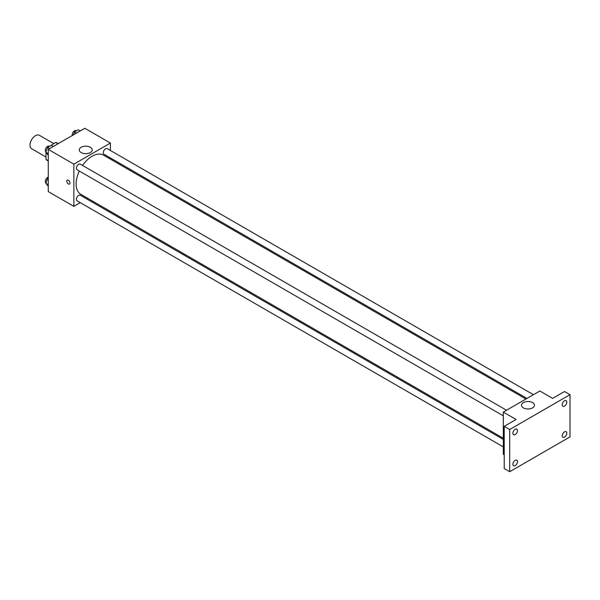 <?xml version="1.0" encoding="UTF-8"?>
<svg xmlns="http://www.w3.org/2000/svg" width="600" height="600" viewBox="0 0 600 600"><rect width="100%" height="100%" fill="white"/><g stroke="black" fill="none" stroke-linecap="round" stroke-linejoin="round"><path stroke-width="0.9" d="M53.745 143.595L39.36 135.292A7.755 4.478 120 0 0 33.383 137.37A7.755 4.478 120 0 0 30 145.17A7.755 4.478 120 0 0 31.605 148.718L45.99 157.028M49.477 146.355L55.778 142.425A10.005 5.775 120 0 1 56.932 142.837L58.282 143.618M48.278 160.688L45.99 159.375A10.005 5.775 120 0 0 46.928 160.17L48.278 160.95M45.99 159.375L45.99 152.542M58.057 143.745L55.778 142.425M80.273 202.657L73.86 206.362L48.278 191.595L48.278 149.392L84.825 128.288L110.407 143.062L110.407 150.472M87.765 198.337L86.738 198.93M79.312 171.045A22.643 13.072 120 0 0 76.125 183.953A22.643 13.072 120 0 0 80.812 194.317L503.303 438.24M525.938 399.03L103.455 155.108A22.643 13.072 120 0 0 82.545 165.45M110.407 157.935L110.407 159.12M73.86 206.362L73.86 164.16L110.407 143.062M533.43 394.702L107.198 148.62A3.232 1.868 120 0 0 104.708 149.483A3.232 1.868 120 0 0 103.297 152.738A3.232 1.868 120 0 0 103.965 154.215L526.965 398.43M503.303 439.433L80.295 195.21A3.232 1.868 120 0 0 77.805 196.08A3.232 1.868 120 0 0 76.395 199.327A3.232 1.868 120 0 0 77.07 200.805L503.303 446.888M503.303 415.83L77.07 169.748A3.232 1.868 -60 0 1 77.07 166.012A3.232 1.868 -60 0 1 80.295 164.153L506.528 410.235M73.86 164.16L48.278 149.392M81.15 152.565A6.48 3.743 180 0 1 79.252 149.917A6.48 3.743 180 0 1 85.733 146.175A6.48 3.743 180 0 1 92.22 149.917A6.48 3.743 180 0 1 88.215 153.375A6.48 3.743 180 0 1 81.15 152.565M69.975 183.023A2.265 1.305 60 0 1 69.51 184.058A2.265 1.305 60 0 1 67.245 182.752A2.265 1.305 60 0 1 67.245 180.142A2.265 1.305 60 0 1 68.985 180.743A2.265 1.305 60 0 1 69.975 183.023M69.51 184.058A2.265 1.305 60 0 1 67.245 182.752A2.265 1.305 60 0 1 67.245 180.142M504.21 454.83L503.303 454.298L503.303 412.095L539.85 390.998L552.638 398.385L564.518 391.522L570 394.688L570 436.89L509.692 471.713L504.21 468.548L504.21 426.345L516.09 419.482L503.303 412.095M509.692 471.713L509.692 429.51L504.21 426.345M509.692 429.51L570 394.688M523.388 407.888A6.48 3.743 180 0 1 521.49 405.24A6.48 3.743 180 0 1 527.97 401.498A6.48 3.743 180 0 1 534.45 405.24A6.48 3.743 180 0 1 530.452 408.697A6.48 3.743 180 0 1 523.388 407.888M564.518 406.065A3.232 1.868 -60 0 1 562.905 406.222A3.232 1.868 -60 0 1 562.41 403.635A3.232 1.868 -60 0 1 564.518 400.785A3.232 1.868 -60 0 1 566.13 400.627A3.232 1.868 -60 0 1 566.625 403.215A3.232 1.868 -60 0 1 564.518 406.065M515.175 434.55A3.232 1.868 -60 0 1 513.562 434.707A3.232 1.868 -60 0 1 513.067 432.12A3.232 1.868 -60 0 1 515.175 429.278A3.232 1.868 -60 0 1 516.795 429.112A3.232 1.868 -60 0 1 517.29 431.7A3.232 1.868 -60 0 1 515.175 434.55M515.175 465.607A3.232 1.868 -60 0 1 513.562 465.772A3.232 1.868 -60 0 1 513.067 463.185A3.232 1.868 -60 0 1 515.175 460.335A3.232 1.868 -60 0 1 516.795 460.178A3.232 1.868 -60 0 1 517.29 462.765A3.232 1.868 -60 0 1 515.175 465.607M564.518 437.123A3.232 1.868 -60 0 1 562.905 437.287A3.232 1.868 -60 0 1 562.41 434.692A3.232 1.868 -60 0 1 564.518 431.85A3.232 1.868 -60 0 1 566.13 431.692A3.232 1.868 -60 0 1 566.625 434.28A3.232 1.868 -60 0 1 564.518 437.123M48.278 155.22L45.75 152.197L47.595 147.442L51.293 145.305L53.318 146.483M48.278 153.653L45.75 152.197M49.627 148.613L47.595 147.442M49.23 146.212A3.232 1.868 120 0 0 46.74 147.083A3.232 1.868 120 0 0 45.33 150.33A3.232 1.868 120 0 0 45.922 151.762M73.328 134.925L74.498 131.91L78.188 129.78L80.22 130.95M76.523 133.08L74.498 131.91M76.373 130.822L76.133 130.688A3.232 1.868 120 0 0 73.642 131.55A3.232 1.868 120 0 0 72.233 134.797A3.232 1.868 120 0 0 72.33 135.502M48.278 186.278L45.75 183.262L47.595 178.5L48.278 178.11M48.278 184.718L45.75 183.262M48.278 178.89L47.595 178.5M48.278 177.165A3.232 1.868 120 0 0 45.33 181.395A3.232 1.868 120 0 0 45.922 182.82"/></g></svg>

